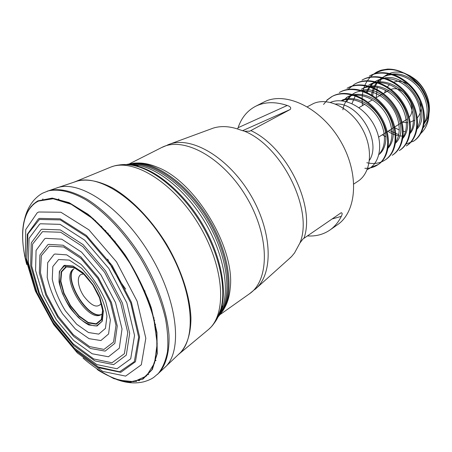 <?xml version="1.0" encoding="UTF-8"?>
<svg xmlns="http://www.w3.org/2000/svg" width="452" height="452" viewBox="0 0 452 452"><rect width="100%" height="100%" fill="white"/><g stroke="black" fill="none" stroke-linecap="round" stroke-linejoin="round"><path stroke-width="0.68" d="M128.046 164.743L128.809 164.483M135.866 163.099C142.301 162.601 149.341 163.935 156.997 167.093C195.168 181.122 235.628 248.334 230.164 288.636C229.373 296.874 227.254 303.721 223.808 309.179M219.276 314.767L218.689 315.321M145.064 291.201L143.866 289.851M115.537 242.786L114.898 241.097M307.394 235.927C315.863 236.464 323.366 234.509 329.892 230.057C334.644 226.723 338.452 222.158 341.311 216.361C342.486 214.028 342.424 212.83 341.13 212.768L302.959 238.984L299.879 243.057L294.54 252.939L291.676 256.42L288.636 259.228M210.349 129.182L213.4 128.057C221.508 125.583 230.639 126.261 240.792 130.097L244.634 131.266L249.741 131.165L290.218 109.486C291.393 107.83 290.399 106.491 287.24 105.48C275.138 101.485 264.539 101.785 255.436 106.378C247.182 110.78 241.402 117.887 238.091 127.701L237.622 128.967M329.892 230.057L337.345 224.842C357.176 211.609 359.6 173.082 340.232 140.572C321.089 107.932 285.901 91.095 264.505 101.751L255.436 106.378M353.848 183.987L357.978 181.241C371.346 172.67 373.595 148.409 361.882 128.148C350.34 107.802 327.926 96.914 313.411 103.57L307.366 106.762M369.459 160.307C382.03 141.154 358.402 101.909 335.593 104.05M330.395 102.401C344.322 96.372 365.052 107.384 374.425 125.729C383.929 144.047 379.889 164.178 367.177 169.63M420.863 133.425C428.366 126.17 430.592 115.949 427.536 102.773C425.038 93.796 420.298 86.061 413.309 79.575C405.19 72.45 396.607 68.953 387.562 69.077L381.754 70.054L376.465 72.207C365.419 79.168 360.758 90.298 362.481 105.593M413.862 140.984L413.201 141.419C425.603 133.521 427.598 111.378 416.173 93.88C404.919 76.241 383.273 68.235 369.301 76.128L370.013 75.733C383.946 67.856 405.597 75.863 416.857 93.457C428.259 110.96 426.264 133.08 413.857 140.979L405.986 144.148M406.32 145.956C418.727 138.052 420.62 115.808 409.077 98.124C397.732 80.354 375.957 72.207 362.007 80.111L362.736 79.71C376.663 71.828 398.421 79.959 409.778 97.705C421.298 115.379 419.394 137.611 406.998 145.516M354.583 84.162L355.323 83.761C369.278 75.874 391.104 84.134 402.585 102.056C414.201 119.87 412.382 142.261 400.009 150.132L399.325 150.584C411.71 142.691 413.518 120.305 401.868 102.48C390.404 84.535 368.555 76.264 354.583 84.162L348.029 89.377M347.029 88.293L347.78 87.88C361.707 79.987 383.663 88.394 395.24 106.452C406.986 124.453 405.263 146.951 392.901 154.827L392.206 155.29C404.574 147.42 406.28 124.893 394.523 106.904C382.94 88.795 360.995 80.388 347.034 88.298M366.838 162.72C373.651 164.308 379.691 163.426 384.951 160.076C397.308 152.205 398.913 129.566 387.025 111.395C375.341 93.135 353.289 84.586 339.339 92.496L340.102 92.078C354.046 84.185 376.07 92.722 387.776 110.966C399.63 129.114 397.997 151.759 385.663 159.607M364.843 168.302C369.578 168.5 373.821 167.381 377.567 164.952C389.89 157.126 391.404 134.323 379.414 116.006C367.595 97.553 345.475 88.869 331.508 96.779L326.836 100.118M387.562 69.077L380.46 70.399L376.889 71.975L373.674 74.1M323.553 104.44L327.457 99.83L332.288 96.355C346.215 88.451 368.34 97.135 380.166 115.542C392.127 133.865 390.607 156.646 378.29 164.471L370.843 167.466M382.906 77.512C392.765 69.359 403.998 70.337 416.603 80.439C422.309 85.778 426.191 92.225 428.242 99.768C429.852 106.163 429.779 112.085 428.021 117.531C429.767 112.226 429.824 106.395 428.18 100.028C426.05 92.394 422.004 85.818 416.043 80.286L410.207 75.93L403.924 72.936M405.5 131.673L403.376 131.289M399.302 130.035L394.11 127.402M376.211 97.666L377.239 87.196M379.064 82.676L381.505 79.027M374.437 73.84C386.991 66.591 400.235 68.574 414.179 79.801C420.885 85.948 425.434 93.208 427.818 101.581C430.592 113.085 428.829 122.046 422.53 128.453M423.388 124.916L428.021 117.531M389.539 84.597L387.432 86.812M385.477 90.253L384.658 92.79M402.376 122.215L407.862 122.701M409.512 122.458L414.863 120.057M416.676 118.413C429.626 106.09 410.467 75.529 393.969 82.151M391.059 89.389C403.992 84.383 418.812 108.418 408.625 117.899M407.546 118.893L378.663 137.092M426.377 120.435C428.762 115.181 429.18 109.152 427.643 102.333M419.552 86.445C408.173 74.326 396.415 70.998 384.285 76.473C377.567 80.49 373.708 86.863 372.708 95.598M389.228 130.464L398.749 134.673M416.411 129.673C432.971 114.277 409.28 72.766 384.556 77.947M377.234 80.405C372.572 83.078 369.244 87.123 367.25 92.53M382.358 134.775L386.031 136.933M410.111 133.487C417.394 124.916 416.06 107.887 406.32 95.598C396.664 83.27 380.635 78.371 370.052 84.394M402.918 138.267C410.382 129.803 409.128 112.582 399.325 100.067C389.601 87.485 373.397 82.394 362.753 88.468M355.628 95.061L351.961 103.604M395.596 143.126C412.32 127.244 386.432 83.925 361.555 90.36M342.87 109.825C344.317 102.338 347.983 96.869 353.871 93.411L355.317 92.603C351.628 94.7 348.769 97.739 346.735 101.728M388.138 148.075C395.941 139.877 394.89 122.277 384.946 109.254C375.098 96.163 358.526 90.666 347.752 96.818L342.616 100.92M378.94 154.55C387.771 147.753 388.432 130.571 379.397 116.633C370.504 102.644 353.871 95.214 342.283 100.039M341.062 100.768C352.04 96.429 367.482 102.836 376.584 115.548C385.759 128.238 386.918 144.736 379.996 153.019M347.752 96.818L346.277 97.638C356.605 91.767 372.391 96.519 382.369 108.706C392.421 120.808 394.72 137.86 388.296 147.013M353.871 93.411C364.142 87.575 379.736 92.146 389.635 104.056C399.624 115.91 401.997 132.735 395.771 141.99M361.334 89.259C371.708 83.354 387.483 88.027 397.285 100.118C407.162 112.119 409.128 129.029 402.444 138.024M368.657 85.179C379.013 79.286 394.664 83.846 404.382 95.739C414.19 107.565 416.151 124.317 409.546 133.34M366.08 92.756C368.086 87.615 371.346 83.75 375.861 81.162C386.149 75.32 401.653 79.699 411.309 91.389C421.038 102.994 423.061 119.565 416.586 128.662M404.642 135.905C399.054 136.538 393.477 135.001 387.912 131.289M371.425 95.683C372.555 87.27 376.392 81.117 382.934 77.224C393.161 71.416 408.484 75.625 418.072 87.072C427.733 98.44 429.852 114.802 423.547 123.978M126.379 164.551L134.046 163.149C156.138 161.601 188.139 184.495 208.711 218.757C229.356 252.967 234.611 291.964 222.904 310.761L218.079 316.88M147.94 298.286L146.945 297.28M110.412 236.588L109.983 235.238M119.226 165.246C124.243 164.183 129.775 164.347 135.826 165.731L136.933 166.003C158.211 171.381 184.105 193.609 201.767 222.938C219.418 252.267 226.944 285.551 221.74 306.874L216.988 318.829M154.194 318.05L153.471 317.513M125.712 289.099C118.706 279.726 112.706 269.754 107.7 259.182M95.587 221.35L95.445 220.463M54.443 188.755L58.901 187.247C82.094 180.958 122.825 209.259 149.787 254.227C176.907 299.094 182.857 348.339 166.443 365.894L163.025 369.126M148.691 374.527L147.917 374.578M42.556 199.552L42.963 198.897M24.007 222.09C25.436 213.954 28.51 206.926 33.222 201.004C36.465 197.292 39.68 194.642 42.878 193.055L48.392 190.863C58.664 188.67 71.518 191.591 85.756 199.761C104.971 211.847 125.306 233.503 141.227 259.38C152.832 279.455 160.918 299.184 165.472 318.57C167.681 330.824 168.347 341.87 167.477 351.712C165.754 360.668 162.709 367.928 158.33 373.488L153.81 377.33C151.245 379.188 147.759 380.708 143.352 381.9C135.792 383.612 127.786 383.121 119.322 380.42M136.589 381.516L135.408 381.426M30.646 207.4L31.12 206.315M23.165 245.594C20.826 223.231 25.736 208.321 37.906 200.857L52.262 198.089L69.105 202.637L87.925 214.197C101.016 225.22 113.452 238.842 125.238 255.069C136.114 272.24 144.776 289.755 151.222 307.614L156.946 332.508L157.239 353.633L152.352 369.453L142.979 379.075L130.086 382.2C120.119 381.155 109.474 377.143 98.152 370.165M23.301 246.786C20.639 223.463 25.741 208.118 38.589 200.756L52.274 198.355L69.156 202.954L88.016 214.598C101.124 225.695 113.565 239.385 125.34 255.674C136.193 272.906 144.804 290.45 151.177 308.32L156.765 333.175L156.895 354.187L151.838 369.832L142.295 379.217L129.261 382.076L113.842 378.635L97.163 369.487M63.8 265.674L64.698 265.301L72.975 266.03L82.97 272.703C89.858 279.856 95.519 288.24 99.954 297.862L103.378 311.112L102.293 321.123L97.044 325.999L88.795 324.977C82.304 321.406 76.032 315.654 69.975 307.727C64.585 299.083 60.935 290.495 59.026 281.958L59.331 271.579L63.8 265.674M101.666 314.309L100.7 314.88C87.338 322.287 60.415 277.562 73.213 269.222L74.168 268.629M64.845 265.448L73.162 266.205L83.202 272.985L92.869 284.5C98.434 293.851 101.926 302.863 103.35 311.547L102.028 321.366L96.542 325.909C91.151 325.982 85.112 323.186 78.422 317.524C71.93 310.541 66.591 302.501 62.416 293.399C59.37 284.404 58.506 276.839 59.834 270.691L64.845 265.448M101.502 314.422C87.931 319.796 62.89 278.2 73.992 268.72M83.705 274.082L81.614 274.257C76.371 275.805 77.625 287.144 83.874 296.258C91.609 306.196 97.423 308.552 101.316 303.332M167.771 144.832L170.506 143.849C192.648 136.589 228.367 157.821 249.984 193.908C271.759 229.898 273.805 271.403 257.024 287.574L249.459 293.8C269.804 280.263 269.804 235.933 246.357 196.852C223.141 157.629 183.907 136.171 162.093 147.312L129.673 163.697M291.06 257.052L254.877 289.534M299.879 243.057C313.711 210.604 282.556 146.68 244.634 131.266M250.82 130.583C286.794 146.962 315.62 206.174 303.964 238.289M238.091 127.701L287.24 105.48M249.346 131.334L249.741 131.165M290.218 109.486L242.526 130.707M341.311 216.361L331.937 219.034M126.566 164.556L127.441 164.33C149.516 158.618 185.241 181.828 207.728 219.344C230.362 256.781 234.153 299.213 218.774 316.044L218.163 316.716M148.957 301.009L148.019 300.094M108.423 234.322L108.056 233.068M127.176 164.568C149.352 159.935 184.286 183.241 206.411 220.141C228.667 256.956 232.916 298.738 218.44 316.168M150.171 304.45L149.296 303.642M105.887 231.531L105.582 230.379M127.334 164.692L138.668 165.375C159.935 169.528 186.529 191.597 204.428 221.333C222.327 251.069 229.384 284.896 223.102 305.631L218.401 315.971M151.928 309.869L151.126 309.185M101.847 227.322L101.621 226.294M116.384 165.59C122.17 164.048 128.679 164.2 135.916 166.053L136.521 166.212C157.782 171.969 183.433 194.224 201.004 223.395C218.559 252.578 226.22 285.658 221.356 307.14L221.214 307.755C219.841 313.496 217.723 318.349 214.858 322.321M154.72 320.242L154.013 319.733M93.875 219.83L93.75 218.971M108.932 167.867L110.909 167.042C133.447 157.889 173.636 182.523 198.874 224.678C224.311 266.708 227.277 313.75 208.643 329.384L206.988 330.745M155.629 324.485L154.957 324.033M90.519 216.988L90.434 216.186M73.552 182.325L75.936 181.405C86.168 178.467 98.372 180.636 112.542 187.919C131.385 198.857 151.245 219.344 166.528 244.148C181.297 269.268 190.106 296.405 190.953 318.174C190.88 333.938 186.84 346.068 179.58 353.571L177.924 354.984M155.963 360.329L155.375 360.25M65.376 266.861L64.766 265.279M58.709 199.665L58.913 199.112M77.947 180.856C100.92 174.675 140.346 201.53 166.065 244.43C191.936 287.235 197.219 334.644 181.009 352.051L166.443 365.894M155.855 360.736L155.268 360.662M58.291 199.569L58.506 199.016M47.172 191.219L49.878 190.354C60.353 188.201 72.783 191.19 87.174 199.326C106.322 211.389 126.549 232.938 142.386 258.68C157.72 284.726 167.302 312.688 168.997 335.248C169.568 351.611 166.166 364.329 159.477 372.408L157.443 374.397M139.561 380.646L138.465 380.624M32.793 205.078L33.284 204.095M38.578 201.055L53.144 198.744L71.207 204.276L91.298 217.632C105.146 230.204 118.017 245.425 129.905 263.301C140.6 281.991 148.572 300.54 153.827 318.942L157.183 343.633L154.516 363.137L146.414 376.03L133.928 381.68L118.328 380.132C106.83 375.759 95.09 368.431 83.089 358.153M26.73 264.533C18.752 234.695 22.442 208.824 38.539 201.072M37.222 212.779L38.736 211.999L60.918 212.248L88.903 229.836L116.531 261.906L137.109 301.196L145.821 338.254L141.323 364.792L125.628 376.104L102.779 371.431L77.371 352.972L53.692 324.592L35.386 291.031L25.38 257.516L25.73 229.599L37.222 212.779M38.369 218.926L39.454 218.395L60.269 218.841L86.428 235.486L112.198 265.561L131.408 302.286L139.583 336.909L135.442 361.736L120.791 372.324L99.361 367.877L75.467 350.396L53.189 323.536L36.024 291.834L26.758 260.318L27.323 234.294L38.369 218.926M39.42 219.474L60.291 219.892L86.275 236.532L111.813 266.488L130.752 302.964L138.674 337.226L134.334 361.617L119.588 371.77L98.174 366.951L74.427 349.21L52.415 322.253L35.629 290.647L26.826 259.459L27.9 234.017L39.42 219.474M39.652 224.158L40.465 223.774L60.076 224.361L84.648 240.142L108.808 268.443L126.826 302.919L134.538 335.424L130.713 358.781L116.978 368.77L96.796 364.566L74.235 348L53.189 322.53L37.007 292.5L28.363 262.748L29.064 238.34L39.652 224.158M41.07 229.667L42.036 229.215L60.331 229.904L83.168 244.668L105.604 270.974L122.385 302.987L129.679 333.248L126.289 355.125L113.65 364.64L94.892 360.911L73.8 345.554L54.054 321.773L38.827 293.653L30.663 265.776L31.244 242.933L41.07 229.667M42.477 231.678L60.681 232.249L82.846 246.673L104.576 272.251L120.774 303.309L127.758 332.604L124.368 353.713L111.994 362.781L93.7 358.95L73.184 343.814L54.037 320.513L39.38 293.082L31.691 266.047L32.589 244.108L42.477 231.678M44.629 238.837L45.703 238.351L61.698 239.164L81.529 252.114L100.96 274.94L115.542 302.659L122.023 328.966L119.3 348.181L108.474 356.764L92.18 353.78L73.693 340.497L56.28 319.677L42.816 294.953L35.589 270.443L36.07 250.414L44.629 238.837M47.805 244.735L48.646 244.368L63.094 245.238L80.925 256.979L98.338 277.5L111.412 302.371L117.26 325.994L114.864 343.317L105.152 351.119L90.451 348.475L73.721 336.457L57.946 317.564L45.788 295.122L39.335 272.952L39.923 254.962L47.805 244.735M49.398 246.187L63.692 246.984L80.993 258.448L97.847 278.415L110.446 302.535L116 325.389L113.542 342.051L103.994 349.419L89.626 346.611L73.348 334.706L58.093 316.157L46.449 294.275L40.465 272.822L41.381 255.634L49.398 246.187M54.059 254.403L54.969 254.018L66.715 254.871L81.066 264.403C91.021 274.737 99.186 286.867 105.553 300.795L110.361 319.824L108.593 333.96L100.898 340.542L89.055 338.672L75.433 329.096L62.506 313.778C54.969 301.541 49.867 289.404 47.211 277.37L47.675 262.714L54.059 254.403M58.528 259.527L69.359 260.109L81.761 268.392L93.784 282.613C100.728 294.201 105.118 305.394 106.954 316.185L105.429 328.412L98.768 334.13L88.473 332.519L76.62 324.174L65.382 310.801C58.85 300.117 54.472 289.562 52.251 279.127L52.822 266.522L58.528 259.527M101.389 314.502L101.214 314.558C87.677 320.095 62.512 278.285 73.738 268.917L73.868 268.787M66.365 266.912L74.201 267.64L83.637 274.019L92.716 284.839L99.502 297.834L102.564 310.241L101.333 319.491L96.174 323.785L88.242 322.457L79.117 315.925L70.523 305.524L64.031 293.201L60.85 281.217L61.63 271.827L66.365 266.912M66.229 266.787L74.105 267.522L83.592 273.929L92.722 284.805L99.547 297.874L102.627 310.349L101.389 319.643L96.208 323.965L88.236 322.632L79.066 316.078L70.427 305.625L63.901 293.246L60.692 281.2L61.466 271.748L66.229 266.787M66.026 266.601L73.947 267.33L83.49 273.759L92.683 284.687L99.576 297.828L102.711 310.4L101.519 319.801L96.355 324.22L88.366 322.965L79.151 316.457L70.433 306.01L63.805 293.574L60.483 281.415L61.15 271.816L66.026 266.601M249.459 293.8L220.373 314.372M219.163 315.225L218.751 315.513M213.4 128.057L170.5 143.849L161.46 147.623M376.889 71.975L376.465 72.207M332.282 96.349L331.502 96.773M378.29 164.477L377.573 164.952M416.603 80.439L416.043 80.292M414.185 79.801L413.314 79.569M427.818 101.581L427.541 102.768M388.974 90.298L375.855 97.875M372.38 99.881L368.148 102.321M364.724 104.299L358.928 107.644M362.753 88.462L361.329 89.253M134.046 163.149C141.323 162.618 148.974 163.929 156.997 167.093M222.904 310.761C226.78 304.586 229.204 297.207 230.164 288.636M126.752 164.556L127.249 164.285M218.045 316.745L218.723 316.236M136.933 166.003L138.668 165.375C133.849 164.455 130.159 164.189 127.605 164.584M221.74 306.874L223.102 305.631C221.661 310.326 220.169 313.711 218.627 315.784M136.521 166.212L135.826 165.731M221.356 307.14L221.457 307.981M75.936 181.405L110.909 167.042C114.424 165.946 114.497 165.528 121.091 164.748C126.21 164.37 131.148 164.805 135.916 166.053M179.58 353.571L208.643 329.384C211.253 326.796 211.655 326.92 215.429 321.462C218.163 317.118 220.09 312.547 221.214 307.755M181.009 352.051L179.506 353.639M58.901 187.247L77.874 180.873M48.392 190.863L58.359 187.382M158.33 373.488L166.07 366.306M100.7 314.88L101.474 314.445M73.213 269.222L73.959 268.742"/></g></svg>
